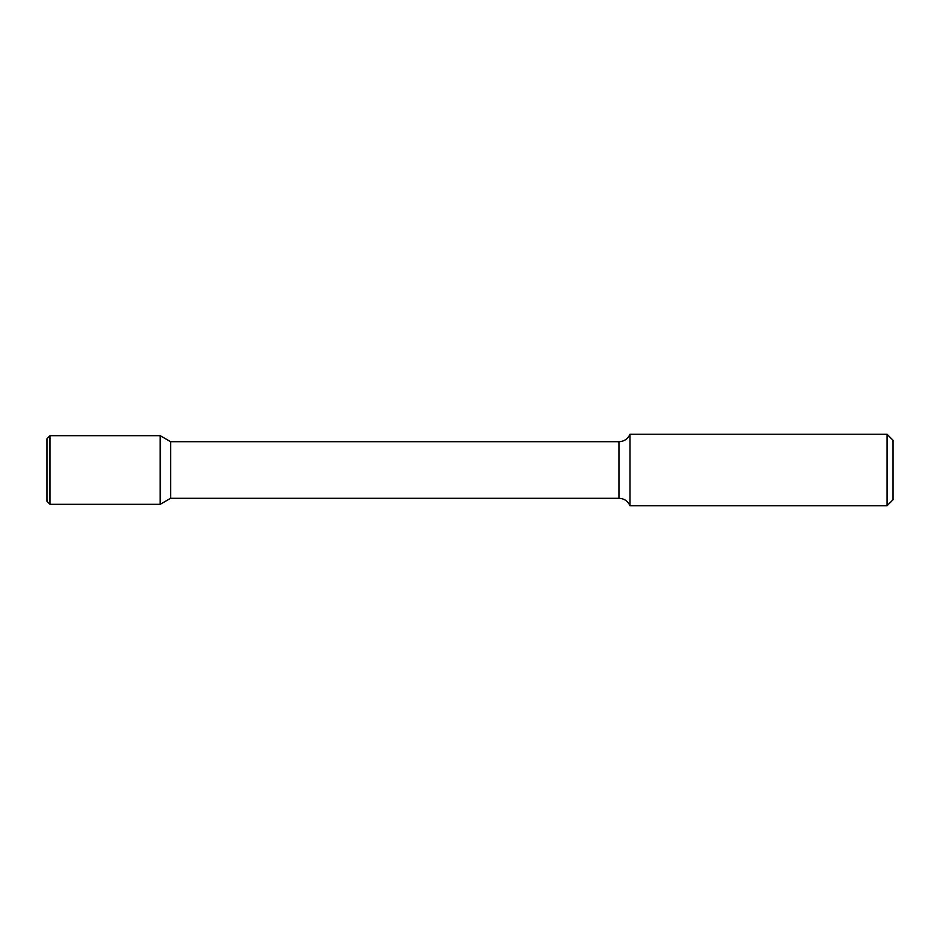 <?xml version="1.0" encoding="UTF-8"?>
<svg xmlns="http://www.w3.org/2000/svg" width="940" height="940" viewBox="0 0 940 940"><rect width="100%" height="100%" fill="white"/><g stroke="black" fill="none" stroke-linecap="round" stroke-linejoin="round"><path stroke-width="0.7" stroke-dasharray="4.7 3.53" d="M160.2 435.678L160.2 504.322L160.2 435.678M170.622 441.706L170.622 498.294M629.988 434.257L629.988 505.744M887.043 434.257L887.043 505.744M893 440.214L893 499.786M47 438.663L47 501.337M49.985 435.678L49.985 504.322M618.943 441.706L618.943 498.294"/><path stroke-width="1.41" d="M887.043 505.744L887.043 434.257L893 440.214L893 499.786L887.043 505.744L629.988 505.744C627.814 501.02 624.136 498.541 618.943 498.294L170.622 498.294L160.2 504.322L160.2 435.678L49.985 435.678L49.985 504.322L47 501.337L47 438.663L49.985 435.678M170.622 498.294L170.622 441.706L160.2 435.678L160.2 504.322L49.985 504.322M629.988 505.744L629.988 434.257C627.814 438.98 624.136 441.459 618.943 441.706L170.622 441.706M618.943 498.294L618.943 441.706M887.043 434.257L629.988 434.257"/></g></svg>
